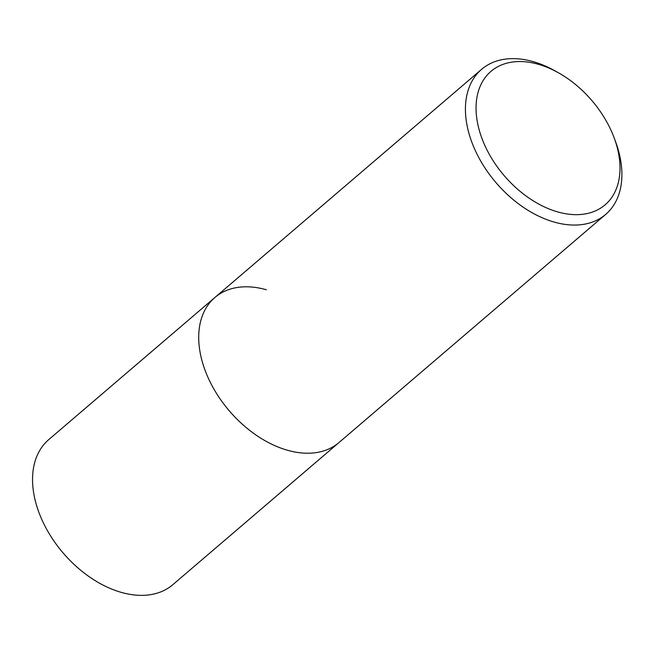 <?xml version="1.0" encoding="UTF-8"?>
<svg xmlns="http://www.w3.org/2000/svg" width="654" height="654" viewBox="0 0 654 654"><rect width="100%" height="100%" fill="white"/><g stroke="black" fill="none" stroke-linecap="round" stroke-linejoin="round"><path stroke-width="0.98" d="M558.393 72.749L554.927 70.812A95.451 62.743 49.5 0 0 533.1 61.607A95.451 62.743 49.5 0 0 481.614 69.316A95.451 62.743 49.5 0 0 475.973 151.99A95.451 62.743 49.5 0 0 554.224 222.09A95.451 62.743 49.5 0 0 605.71 214.381A95.451 62.743 49.5 0 0 615.586 141.73L614.204 137.994A87.816 57.724 -130.5 0 1 557.756 211.937A87.816 57.724 -130.5 0 1 476.709 117.843A87.816 57.724 -130.5 0 1 538.316 64.28A87.816 57.724 -130.5 0 1 558.393 72.749A87.816 57.724 -130.5 0 1 614.204 137.994M605.71 214.381L338.985 442.545A95.451 62.743 -130.5 0 1 287.507 450.263A95.451 62.743 -130.5 0 1 209.247 380.154A95.451 62.743 -130.5 0 1 214.896 297.488A95.451 62.743 -130.5 0 1 266.374 289.771M287.507 450.263A95.451 62.743 -130.5 0 1 209.247 380.154A95.451 62.743 -130.5 0 1 214.896 297.488L48.739 439.619A95.451 62.743 49.5 0 0 43.09 522.293A95.451 62.743 49.5 0 0 121.35 592.393A95.451 62.743 49.5 0 0 172.828 584.684L338.985 442.545A95.451 62.743 -130.5 0 1 287.507 450.263M481.614 69.316L214.896 297.488"/></g></svg>
